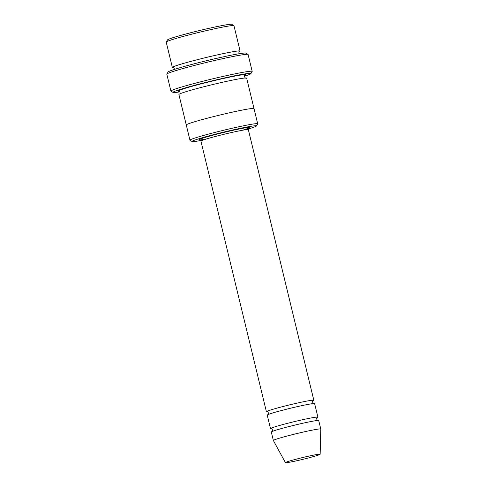 <?xml version="1.0" encoding="UTF-8"?>
<svg xmlns="http://www.w3.org/2000/svg" width="487" height="487" viewBox="0 0 487 487"><rect width="100%" height="100%" fill="white"/><g stroke="black" fill="none" stroke-linecap="round" stroke-linejoin="round"><path stroke-width="0.73" d="M317.049 417.743A24.393 1.218 166.4 0 0 317.914 417.182A24.393 1.218 166.4 0 0 285.163 423.94A24.393 1.218 166.4 0 0 270.492 428.657A24.393 1.218 166.4 0 0 271.515 428.761M270.492 428.657L267.223 415.125A24.393 1.218 -13.6 0 1 290.642 408.203A24.393 1.218 -13.6 0 1 314.639 403.656L317.914 417.182M248.321 129.006A33.104 1.656 166.4 0 0 256.387 125.993A33.104 1.656 166.4 0 0 211.961 135.076A33.104 1.656 166.4 0 0 192.115 141.547A33.104 1.656 166.4 0 0 200.662 140.536M239.147 51.744A34.845 1.741 166.4 0 0 240.097 51.074A34.845 1.741 166.4 0 0 193.315 60.729A34.845 1.741 166.4 0 0 172.355 67.462A34.845 1.741 166.4 0 0 173.506 67.626M172.355 67.462L166.219 42.089A34.845 1.741 -13.6 0 1 166.244 41.998A34.845 1.741 -13.6 0 1 199.682 32.203A34.845 1.741 -13.6 0 1 233.894 25.628A34.845 1.741 -13.6 0 1 233.961 25.701L240.097 51.074M166.244 41.998L167.528 39.897A33.104 1.656 -13.6 0 1 199.293 30.596A33.104 1.656 -13.6 0 1 231.794 24.35L233.894 25.628M256.387 125.993L257.672 123.899A34.845 1.741 166.4 0 0 257.69 123.801A34.845 1.741 166.4 0 0 210.908 133.456A34.845 1.741 166.4 0 0 189.954 140.189A34.845 1.741 166.4 0 0 190.015 140.268L192.115 141.547M312.958 400.831A24.393 1.218 166.4 0 0 313.823 400.271A24.393 1.218 166.4 0 0 281.072 407.029A24.393 1.218 166.4 0 0 266.401 411.74A24.393 1.218 166.4 0 0 267.424 411.844M285.443 462.65L273.365 440.51A24.393 1.218 -13.6 0 1 273.359 440.498L271.314 432.036A24.393 1.218 -13.6 0 1 294.738 425.121A24.393 1.218 -13.6 0 1 318.729 420.567L320.781 429.023A24.393 1.218 -13.6 0 1 320.781 429.041L320.154 454.255A17.855 0.895 -13.6 0 1 309.415 457.689A17.855 0.895 -13.6 0 1 285.443 462.65A17.855 0.895 -13.6 0 1 302.585 457.573A17.855 0.895 -13.6 0 1 320.154 454.255M273.359 440.498A24.393 1.218 -13.6 0 1 296.784 433.576A24.393 1.218 -13.6 0 1 320.781 429.023M244.517 76.222A40.074 2.003 166.4 0 0 250.884 73.634A40.074 2.003 166.4 0 0 197.101 84.628A40.074 2.003 166.4 0 0 173.08 92.457A40.074 2.003 166.4 0 0 179.922 91.848M189.954 140.189L186.271 124.97A34.845 1.741 -13.6 0 1 219.728 115.084A34.845 1.741 -13.6 0 1 254.013 108.583A34.845 1.741 -13.6 0 0 219.728 115.084A34.845 1.741 -13.6 0 0 186.271 124.97A34.845 1.741 -13.6 0 1 186.271 124.97L178.906 94.527A34.845 1.741 -13.6 0 1 212.362 84.635A34.845 1.741 -13.6 0 1 246.647 78.133L254.013 108.583A34.845 1.741 -13.6 0 1 254.013 108.601M170.9 91.087L166.81 74.176A41.815 2.088 -13.6 0 1 166.834 74.061L168.118 71.966A40.074 2.003 -13.6 0 1 206.573 60.705A40.074 2.003 -13.6 0 1 245.923 53.144L248.023 54.422A41.815 2.088 -13.6 0 1 248.102 54.507L252.193 71.425A41.815 2.088 166.4 0 0 196.048 83.009A41.815 2.088 166.4 0 0 170.9 91.087A41.815 2.088 166.4 0 0 170.98 91.179L173.08 92.457M250.884 73.634L252.163 71.534A41.815 2.088 166.4 0 0 252.193 71.425M166.834 74.061A41.815 2.088 -13.6 0 1 206.963 62.312A41.815 2.088 -13.6 0 1 248.023 54.422M242.222 130.297A26.134 1.309 166.4 0 0 245.357 127.844A26.134 1.309 166.4 0 0 214.548 134.783A26.134 1.309 166.4 0 0 206.677 138.898M248.887 128.014L248.352 129.645A24.393 1.218 166.4 0 0 215.601 136.403A24.393 1.218 166.4 0 0 200.93 141.114L266.401 411.74M179.234 91.306A34.845 1.741 -13.6 0 1 211.547 81.256A34.845 1.741 -13.6 0 1 244.882 75.424M239.281 51.616L238.873 52.206L239.074 53.747M174.492 69.373L173.975 67.912L173.329 67.577M248.352 129.645L313.823 400.271M317.177 417.639C316.246 417.28 316.86 421.176 317.871 420.5M272.05 431.585C272.994 431.926 272.349 428.036 271.356 428.724L271.356 428.724M313.086 400.722C312.155 400.369 312.77 404.265 313.78 403.583M267.953 414.674C268.903 415.015 268.258 411.125 267.266 411.807L267.266 411.807M245.016 75.296L245.016 75.296C244.048 74.931 244.991 78.784 245.673 78.023M179.715 93.979C180.689 94.326 179.74 90.509 179.058 91.252L179.058 91.258M254.007 108.583L257.69 123.801M200.93 141.114L199.707 139.909"/></g></svg>

